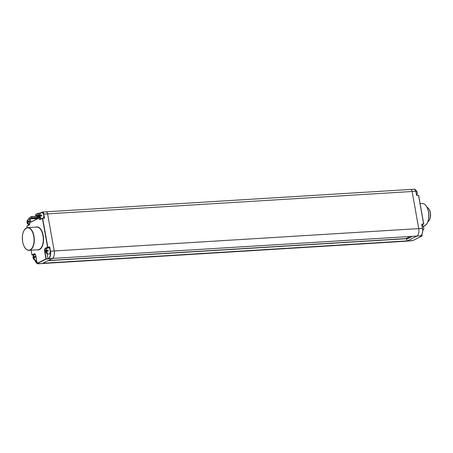 <?xml version="1.0" encoding="UTF-8"?>
<svg xmlns="http://www.w3.org/2000/svg" width="453" height="453" viewBox="0 0 453 453"><rect width="100%" height="100%" fill="white"/><g stroke="black" fill="none" stroke-linecap="round" stroke-linejoin="round"><path stroke-width="0.68" d="M410.305 189.53A2.729 1.421 86.5 0 1 410.611 189.445A2.729 1.421 86.5 0 1 412.128 191.494L418.736 228.595A6.28 3.273 86.5 0 1 418.736 228.601A6.28 3.273 86.5 0 1 416.987 236.07A6.28 3.273 86.5 0 1 416.936 236.098L406.941 241.092A6.28 3.273 86.5 0 1 406.919 241.104M406.579 238.782A9.105 4.745 -93.5 0 0 407.032 238.895A2.276 1.183 -93.5 0 0 407.173 238.907A2.276 1.183 -93.5 0 0 407.428 238.833L412.377 236.358M411.55 236.409L411.607 236.743M409.087 238.006L408.929 237.123M406.8 238.193A9.105 4.745 -93.5 0 0 407.706 238.697M410.792 240.679L411.284 240.43M406.635 241.177L413.238 240.441L422.162 235.832L413.187 240.452L411.25 240.571M421.907 234.411L422.015 236.041L420.384 236.143L420.661 235.866A6.28 3.273 -93.5 0 0 422.462 228.369L422.524 228.403A6.099 3.177 -93.5 0 1 421.698 234.688M423.702 224.003L418.527 195.288L423.64 224.003L421.953 225.039M422.015 224.105L423.731 224.014L422.015 224.105A0.362 0.306 63.4 0 0 421.766 224.473L421.828 224.473M416.613 195.056A3.199 3.199 0 0 0 417.315 192.955A3.165 0.583 169.9 0 0 417.207 192.819A3.199 3.058 -62.2 0 0 417.049 191.942A3.165 0.583 169.9 0 1 417.156 192.044A3.199 3.199 0 0 0 415.611 190.22M422.219 226.534A3.188 1.659 86.5 0 1 422.439 227.372A3.188 1.659 -93.5 0 1 422.53 228.278M422.728 230.583A3.199 3.199 0 0 0 423.815 228.074A3.165 0.583 169.9 0 0 423.708 227.944A3.199 3.058 -62.2 0 0 423.549 227.061A3.165 0.583 169.9 0 1 423.657 227.163A3.199 3.199 0 0 0 421.998 225.288M429.223 220.345L429.444 219.965A7.055 3.675 -93.5 0 0 430.35 212.785A7.055 3.675 86.5 0 0 428.759 208.81L428.493 208.465A7.508 3.913 86.5 0 1 430.186 212.695A7.508 3.913 -93.5 0 1 429.223 220.345A7.508 3.913 -93.5 0 1 427.904 221.744M427.009 207.236A7.508 3.913 86.5 0 1 428.493 208.465M406.466 238.555L48.273 260.532L406.466 238.555L406.89 241.121A6.28 3.273 86.5 0 1 406.471 241.194L41.948 263.561A6.28 3.273 86.5 0 1 41.784 263.567M42.389 263.47L42.367 263.487A6.28 3.273 86.5 0 1 41.948 263.561A6.28 3.273 -93.5 0 0 42.418 263.459L52.406 258.465A6.28 3.273 -93.5 0 0 54.213 250.962A6.28 3.273 86.5 0 1 52.463 258.437L416.93 236.075M421.766 224.473L422.462 228.369L418.736 228.595L412.128 191.494A2.729 1.421 -93.5 0 0 410.611 189.445L414.331 189.218A2.729 1.421 -93.5 0 1 415.848 191.268L416.584 195.056M37.82 217.689L37.406 217.712L37.157 216.211L37.406 217.712L35.923 218.454L36.093 219.422L35.951 218.635L30.351 218.759L31.744 218.063L37.406 217.712L35.951 218.635M418.736 228.601L54.213 250.968L47.605 213.861A2.729 1.421 -93.5 0 0 46.087 211.811A2.729 1.421 -93.5 0 0 45.781 211.896M52.463 258.437L416.958 236.081M35.974 218.454L37.927 218.335M410.192 236.494L406.013 238.584M31.138 250.209L31.976 254.909L34.134 253.827A2.458 1.28 86.5 0 1 35.776 255.594L37.157 263.346L38.969 263.414L38.698 263.686L42.418 263.459L38.692 263.686A6.28 3.273 86.5 0 1 38.228 263.782A6.28 3.273 86.5 0 1 36.098 262.53M35.776 255.594L37.129 263.369L45.98 258.935L44.598 251.189A2.458 1.28 86.5 0 1 45.391 248.199L47.548 247.117L49.734 246.947L50.487 251.189A6.28 3.273 86.5 0 1 48.686 258.691L52.412 258.465L46.223 258.884L44.841 251.132A2.276 1.183 86.5 0 1 45.572 248.369L47.792 247.066L42.678 218.352L40.345 219.314L42.469 218.267M50.249 251.239L54.213 250.962L47.605 213.861A2.729 1.421 -93.5 0 0 46.087 211.811L410.611 189.445M49.734 246.947L47.548 247.117L42.435 218.403L40.272 219.484A2.458 1.28 86.5 0 1 38.635 217.712L37.882 213.488L35.583 214.631L35.787 215.781L37.186 215.079L37.429 215.345L37.825 218.691L30.804 222.202L30.164 218.589L31.801 217.842L37.78 217.474M37.576 216.33L31.597 216.693L29.06 217.899L31.5 216.557L31.744 218.063L31.5 216.557L37.18 216.211M46.087 211.811L42.361 212.038A2.729 1.421 86.5 0 0 42.061 212.123L41.936 212.31A2.548 1.331 86.5 0 1 43.635 214.144L44.553 217.882A0.362 0.306 63.4 0 1 44.309 218.25L42.599 218.216M40.317 219.331A2.276 1.183 86.5 0 1 40.141 219.371A2.276 1.183 86.5 0 1 38.879 217.661L38.126 213.431L39.654 213.193L37.956 213.312L35.657 214.462L37.916 213.346M35.912 215.934L35.589 214.671M37.186 215.079L35.974 215.945L37.491 215.855L35.798 215.815M47.101 253.68L48.007 258.771L48.499 258.527A6.099 3.177 86.5 0 0 50.249 251.29M49.887 249.235L49.519 247.179L48.154 247.859M31.387 216.608L29.032 217.921L29.813 222.123A2.458 1.28 86.5 0 1 29.02 225.113L26.863 226.228M27.129 227.7L26.931 226.019L29.054 224.971M29.813 222.123L29.066 217.933M43.341 218.165A3.188 1.659 86.5 0 0 43.658 215.096A3.188 1.659 -93.5 0 0 41.795 212.712A3.199 3.199 0 0 0 39.128 215.968A3.165 0.583 169.9 0 0 39.235 216.098L41.886 215.826L41.551 215.537A0.895 0.742 -116.6 0 0 41.433 215.379M40.034 214.116L39.819 213.918A3.199 1.602 -145.9 0 1 40.266 213.691A3.165 2.639 63.4 0 0 39.802 215.475A3.165 0.583 169.9 0 1 41.466 214.988A3.199 0.685 77.5 0 0 41.534 215.424A3.199 0.685 77.5 0 0 41.619 215.866A3.165 0.583 169.9 0 0 39.96 216.358A3.165 2.639 63.4 0 0 41.042 218.052A3.199 0.77 -48.5 0 1 40.594 218.278L40.855 217.876M39.326 216.744A3.199 3.058 117.8 0 1 39.235 216.098M39.819 213.918A3.165 2.639 63.4 0 0 39.354 215.702A3.165 0.583 169.9 0 0 39.128 215.968M40.023 216.551L39.507 216.585A3.165 2.639 63.4 0 0 40.594 218.278M41.563 215.566L39.354 215.702M41.529 215.373L39.802 215.475M39.507 216.585A3.165 0.583 169.9 0 0 39.292 216.879A3.199 3.199 0 0 0 41.229 218.873M27.882 220.192L27.661 219.994A3.199 1.602 -145.9 0 1 28.114 219.767A3.165 2.639 63.4 0 0 27.65 221.551A3.165 0.583 169.9 0 1 29.309 221.064A3.199 0.685 77.5 0 0 29.383 221.5A3.199 0.685 77.5 0 0 29.468 221.942A3.165 0.583 169.9 0 0 27.803 222.434A3.165 2.639 63.4 0 0 28.89 224.127A3.199 0.77 -48.5 0 1 28.437 224.354L28.703 223.952M27.174 222.814A3.199 3.058 117.8 0 1 27.084 222.174L29.728 221.902L29.4 221.613A0.895 0.742 -116.6 0 0 29.275 221.455M27.661 219.994A3.165 2.639 63.4 0 0 27.197 221.777A3.165 0.583 169.9 0 0 26.976 222.044A3.165 0.583 169.9 0 0 27.084 222.174M27.871 222.627L27.356 222.661A3.165 2.639 63.4 0 0 28.437 224.354M29.411 221.642L27.197 221.777M29.371 221.449L27.65 221.551M27.356 222.661A3.165 0.583 169.9 0 0 27.135 222.955A3.199 3.199 0 0 0 29.077 224.948M36.591 260.35A3.188 1.659 86.5 0 1 36.081 260.486A3.199 3.199 0 0 1 33.188 258.301A3.165 0.583 169.9 0 1 33.409 258.006A3.165 2.639 63.4 0 0 34.49 259.699L34.756 259.297M33.935 255.537L33.715 255.339A3.199 1.602 -145.9 0 1 34.162 255.113A3.165 2.639 63.4 0 0 33.698 256.902A3.165 0.583 169.9 0 1 35.362 256.409A3.199 0.685 77.5 0 0 35.43 256.845A3.199 0.685 77.5 0 0 35.521 257.287A3.165 0.583 169.9 0 0 33.856 257.78A3.165 2.639 63.4 0 0 34.938 259.473A3.199 0.77 -48.5 0 1 34.49 259.699M33.222 258.165A3.199 3.058 117.8 0 1 33.137 257.519L35.442 256.998L33.25 257.123A3.165 0.583 169.9 0 0 33.024 257.389A3.165 0.583 169.9 0 0 33.137 257.519M33.715 255.339A3.165 2.639 63.4 0 0 33.25 257.123M33.924 257.972L33.409 258.006M35.328 256.8A0.895 0.742 -116.6 0 1 35.453 256.959L35.781 257.247L35.453 256.959M35.425 256.794L33.698 256.902M46.523 251.675L46.008 251.704A3.165 0.583 169.9 0 0 45.793 251.998A3.199 3.199 0 0 0 48.686 254.184A3.188 1.659 86.5 0 0 50.158 250.215A3.188 1.659 -93.5 0 0 48.295 247.831A3.199 3.199 0 0 0 45.628 251.087A3.165 0.583 169.9 0 0 45.736 251.222L48.041 250.696L48.386 250.945L48.052 250.656A0.895 0.742 -116.6 0 0 47.933 250.498M46.534 249.235L46.319 249.037A3.199 1.602 -145.9 0 1 46.767 248.81A3.165 2.639 63.4 0 0 46.302 250.6A3.165 0.583 169.9 0 1 47.967 250.107A3.199 0.685 77.5 0 0 48.035 250.543A3.199 0.685 77.5 0 0 48.126 250.99A3.165 0.583 169.9 0 0 46.461 251.477A3.165 2.639 63.4 0 0 47.542 253.17A3.199 0.77 -48.5 0 1 47.095 253.397L47.355 252.995M45.827 251.862A3.199 3.058 117.8 0 1 45.736 251.222M46.319 249.037A3.165 2.639 63.4 0 0 45.855 250.826A3.165 0.583 169.9 0 0 45.628 251.087L44.598 251.189M46.008 251.704A3.165 2.639 63.4 0 0 47.095 253.397M48.063 250.69L45.855 250.826M48.029 250.492L46.302 250.6M421.885 234.456L422.128 235.82M420.084 203.544L422.134 203.414A11.382 5.929 86.5 0 1 428.453 211.964A11.382 5.929 86.5 0 1 423.527 226.132L423.102 226.16M428.521 211.998A11.195 5.832 86.5 0 1 427.037 223.476M425.945 205.628A11.195 5.832 86.5 0 1 428.515 211.964M407.032 238.895L407.315 238.878M422.519 228.369L421.856 224.49L422.547 228.38C423.017 231.908 422.411 234.399 420.724 235.849L420.344 236.024M415.911 191.268A2.548 1.331 -93.5 0 0 415.288 189.801M410.197 240.962A6.28 3.273 -93.5 0 0 410.667 240.866L406.947 241.092L410.667 240.866M416.936 236.098L420.656 235.871L416.936 236.098M421.845 234.535L422.071 235.82L420.594 235.911M41.97 212.168L40.124 213.091L42.361 212.038A2.729 1.421 86.5 0 1 43.879 214.093L415.848 191.268L416.528 195.056A0.362 0.306 63.4 0 0 416.896 195.39L418.527 195.288L416.896 195.39M416.817 195.254L418.617 195.3L423.731 224.014L421.958 225.05M416.528 195.056L415.939 191.279L414.331 189.218M406.562 238.691L47.944 260.696M406.958 240.894L42.871 263.233M406.89 241.121L42.367 263.487M30.164 218.589L36.014 218.414M37.152 249.841A11.563 6.025 -93.5 0 0 43.233 235.56A11.563 6.025 -93.5 0 0 35.759 227.123M25.255 248.125A11.382 5.929 -93.5 0 0 29.066 250.339L38.058 249.784A11.382 5.929 -93.5 0 0 42.99 235.611A11.382 5.929 -93.5 0 0 36.665 227.066L27.667 227.621A11.382 5.929 -93.5 0 0 24.156 230.277M29.066 250.339A11.382 5.929 -93.5 0 0 33.992 236.166A11.382 5.929 -93.5 0 0 27.667 227.621C23.454 228.997 21.778 233.714 22.65 241.777C23.816 247.27 25.957 250.124 29.066 250.339M22.673 241.755A11.195 5.832 -93.5 0 0 30.141 249.824A11.195 5.832 -93.5 0 0 33.748 236.223A11.195 5.832 -93.5 0 0 26.28 228.153A11.195 5.832 -93.5 0 0 22.673 241.755M38.635 217.712L39.643 217.616M40.045 213.12L38.046 213.301M37.429 215.345L37.95 218.284M37.859 218.55L30.878 222.032L30.045 219.037M30.804 222.202L37.893 218.527M30.561 221.942L31.217 221.862M44.553 217.882L43.635 214.144M38.675 263.436L38.511 263.521A6.099 3.177 86.5 0 1 37.384 263.516M37.146 263.42A6.099 3.177 86.5 0 1 34.955 260.226M28.522 224.682L28.613 225.181L28.556 224.705M28.443 219.252A2.548 1.331 86.5 0 1 28.884 218.833L29.173 218.691M40.057 213.606L40 213.278L41.936 212.31M44.309 218.25L44.309 217.933L43.913 218.131M39.847 213.844L40.074 213.103L39.654 213.193M45.391 248.199L47.135 248.272M48.103 258.986L46.166 259.105L37.322 263.521L38.935 263.295M33.748 254.977L32.163 255.073L34.807 253.963M33.952 255.164L34.36 254.688M34.134 253.827L34.32 253.991A2.276 1.183 86.5 0 1 34.575 253.923A2.276 1.183 86.5 0 1 35.272 254.286M34.575 253.923C34.943 253.748 35.334 254.314 35.747 255.617L35.781 255.634M31.11 250.209L31.948 254.926L33.935 255.05M28.335 219.32L28.884 218.833M28.437 219.252A2.729 1.421 86.5 0 1 28.907 218.708M29.02 225.113L29.819 222.163M29.541 224.546A2.276 1.183 86.5 0 1 29.145 224.926L26.931 226.019L27.101 227.706M41.291 215.639L41.342 215.934M29.139 221.715L29.19 222.01M35.187 257.061L35.238 257.355M47.792 250.764L47.842 251.053M422.134 203.414C425.237 203.629 427.377 206.483 428.544 211.976C429.416 220.039 427.74 224.756 423.527 226.132M41.948 263.555L38.228 263.782L34.915 260.209M31.5 216.557L37.157 216.211M29.207 218.895A3.199 3.199 0 0 0 26.976 222.044M35.187 254.263A3.199 3.199 0 0 0 33.024 257.389"/></g></svg>
